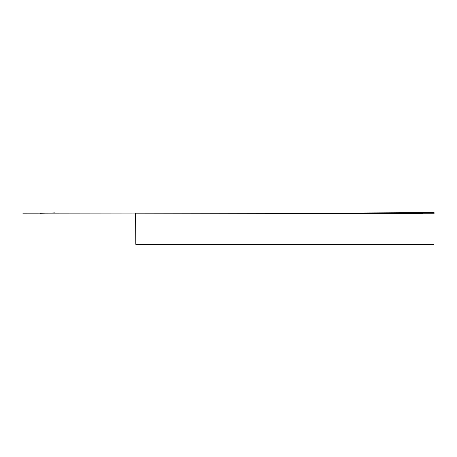 <?xml version="1.0" encoding="UTF-8"?>
<svg xmlns="http://www.w3.org/2000/svg" width="457" height="457" viewBox="0 0 457 457"><rect width="100%" height="100%" fill="white"/><g stroke="black" fill="none" stroke-linecap="round" stroke-linejoin="round"><path stroke-width="0.69" d="M40.222 213.328L55.166 212.848M219.194 244.032L228.557 244.072M433.767 244.415L135.815 244.341L135.54 213.048L434.15 213.27M423.028 213.35L331.765 213.43M222.113 213.145L343.39 213.482M321.614 213.419L135.54 213.173M321.614 213.436L275.697 213.356M274.811 213.356L228.906 213.088M22.85 213.179L135.54 213.048M309.583 213.208L434.064 212.585"/></g></svg>
